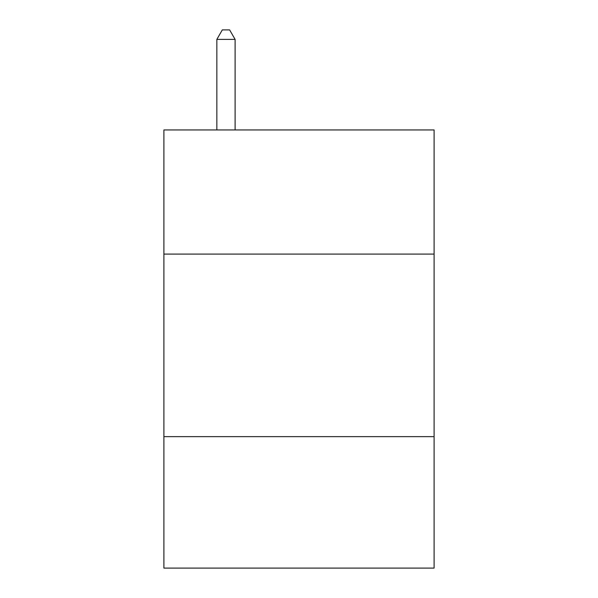 <?xml version="1.0" encoding="UTF-8"?>
<svg xmlns="http://www.w3.org/2000/svg" width="598" height="598" viewBox="0 0 598 598"><rect width="100%" height="100%" fill="white"/><g stroke="black" fill="none" stroke-linecap="round" stroke-linejoin="round"><path stroke-width="0.9" d="M434.096 254.09L434.096 129.945L163.904 129.945L163.904 254.09L434.096 254.09L434.096 568.1L163.904 568.1L163.904 254.09M434.096 436.652L163.904 436.652M235.104 129.945L235.104 39.393L216.842 39.393L216.842 129.945M216.842 39.393L222.321 29.9L229.625 29.9L235.104 39.393"/></g></svg>
